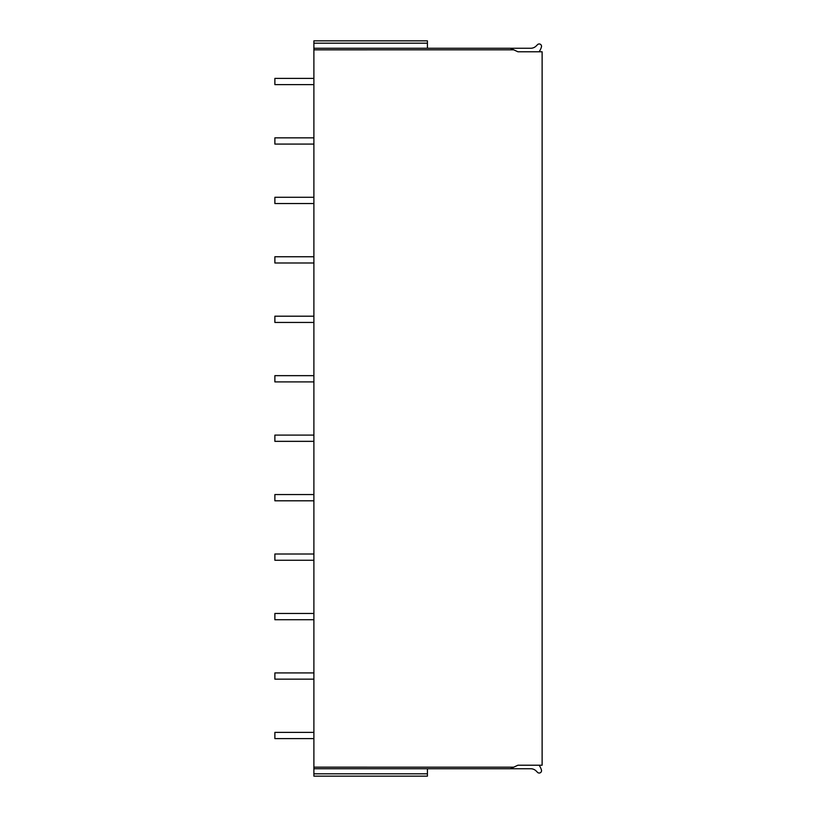 <?xml version="1.0" encoding="UTF-8"?>
<svg xmlns="http://www.w3.org/2000/svg" width="817" height="817" viewBox="0 0 817 817"><rect width="100%" height="100%" fill="white"/><g stroke="black" fill="none" stroke-linecap="round" stroke-linejoin="round"><path stroke-width="1.23" d="M427.424 48.264L427.424 43.189L313.891 43.189L313.891 48.264L510.359 48.264L517.927 51.777L542.12 51.777L542.12 765.223L517.927 765.223L510.359 768.736L530.693 768.736A7.802 7.802 0 0 1 536.207 771.023L537.525 772.341A2.339 2.339 0 0 0 541.436 770.043A15.605 15.605 0 0 0 539.097 765.223M427.424 768.736L427.424 776.15L313.891 776.15L313.891 768.736L510.359 768.736M427.424 43.189L427.424 40.85L313.891 40.85L313.891 43.189M313.891 768.736L313.891 48.264M510.359 48.264L530.693 48.264A7.802 7.802 0 0 0 536.207 45.977L537.525 44.659A2.339 2.339 0 0 1 541.436 46.957A15.605 15.605 0 0 1 539.097 51.777M313.891 738.619L274.88 738.619L274.88 732.379L313.891 732.379M313.891 679.162L274.88 679.162L274.88 672.922L313.891 672.922M313.891 619.715L274.88 619.715L274.88 613.465L313.891 613.465M313.891 560.258L274.88 560.258L274.88 554.018L313.891 554.018M313.891 500.801L274.88 500.801L274.88 494.561L313.891 494.561M313.891 441.343L274.88 441.343L274.88 435.104L313.891 435.104M313.891 381.896L274.88 381.896L274.88 375.657L313.891 375.657M313.891 322.439L274.88 322.439L274.88 316.199L313.891 316.199M313.891 262.982L274.88 262.982L274.88 256.742L313.891 256.742M313.891 203.535L274.88 203.535L274.88 197.285L313.891 197.285M313.891 144.078L274.88 144.078L274.88 137.838L313.891 137.838M313.891 84.621L274.88 84.621L274.88 78.381L313.891 78.381M513.719 49.827L313.891 49.837M313.891 767.163L513.719 767.173M427.424 773.811L313.891 773.811"/></g></svg>
